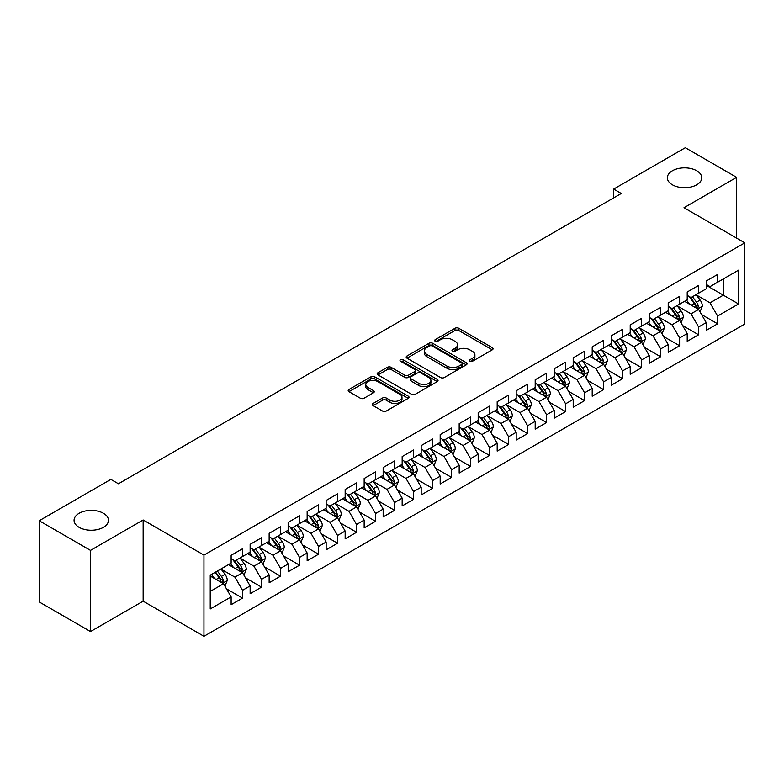 <?xml version="1.0" encoding="UTF-8"?>
<svg xmlns="http://www.w3.org/2000/svg" width="784" height="784" viewBox="0 0 784 784"><rect width="100%" height="100%" fill="white"/><g stroke="black" fill="none" stroke-linecap="round" stroke-linejoin="round"><path stroke-width="1.18" d="M469.871 361.257A1.842 1.068 0 0 0 472.487 361.257L492.303 349.811A2.636 1.519 0 0 0 493.077 348.733A2.636 1.519 0 0 0 492.303 347.655L458.728 328.271A2.636 1.519 0 0 0 454.994 328.271L435.179 339.717A1.842 1.068 0 0 0 434.64 340.472A1.842 1.068 0 0 0 435.179 341.226A1.842 1.068 0 0 0 437.786 341.226L440.353 339.746A8.438 4.871 0 0 1 452.29 339.746L455.092 341.363A8.438 4.871 0 0 1 457.562 344.803A8.438 4.871 0 0 1 455.092 348.253L452.525 349.733A1.842 1.068 0 0 0 451.986 350.487A1.842 1.068 0 0 0 452.525 351.242A1.842 1.068 0 0 0 455.141 351.242L457.699 349.762A8.438 4.871 0 0 1 469.636 349.762L472.438 351.379A8.438 4.871 0 0 1 474.908 354.819A8.438 4.871 0 0 1 472.438 358.268L469.871 359.748A1.842 1.068 0 0 0 469.332 360.503A1.842 1.068 0 0 0 469.871 361.257L469.871 359.748M103.429 513.295A17.199 9.927 0 0 0 84.692 511.139A17.199 9.927 0 0 0 74.068 520.311A17.199 9.927 0 0 0 79.106 527.338A17.199 9.927 0 0 0 97.853 529.484A17.199 9.927 0 0 0 108.466 520.311A17.199 9.927 0 0 0 103.429 513.295M696.721 170.755A17.199 9.927 0 0 0 677.974 168.609A17.199 9.927 0 0 0 667.36 177.782A17.199 9.927 0 0 0 672.398 184.799A17.199 9.927 0 0 0 691.145 186.955A17.199 9.927 0 0 0 701.758 177.782A17.199 9.927 0 0 0 696.721 170.755M373.106 403.446A2.636 1.519 0 0 0 372.341 404.524A2.636 1.519 0 0 0 373.106 405.602L382.533 411.041A2.636 1.519 0 0 0 386.257 411.041L408.268 398.331A2.636 1.519 0 0 0 409.042 397.253A2.636 1.519 0 0 0 408.268 396.175L374.693 376.79A2.636 1.519 0 0 0 370.959 376.79L348.949 389.501A2.636 1.519 0 0 0 348.184 390.579A2.636 1.519 0 0 0 348.949 391.657L360.336 398.223A2.636 1.519 0 0 0 364.06 398.223L373.478 392.784A2.636 1.519 0 0 0 374.252 391.706A2.636 1.519 0 0 0 373.478 390.628L367.843 387.374A7.056 4.077 0 0 1 365.775 384.493A7.056 4.077 0 0 1 370.126 380.73A7.056 4.077 0 0 1 377.819 381.612L399.918 394.372A7.056 4.077 0 0 1 401.986 397.253A7.056 4.077 0 0 1 397.635 401.016A7.056 4.077 0 0 1 389.942 400.134L386.257 398.007A2.636 1.519 0 0 0 382.533 398.007L373.106 403.446L373.106 405.602M90.513 550.378L90.513 631.561L143.149 601.171L143.149 519.978L90.513 550.378L39.2 520.752L110.848 479.387L118.443 483.777L621.281 193.472L613.676 189.081L613.676 197.862M143.149 519.978L203.958 555.092L744.8 242.844L744.8 324.027L203.958 636.285L203.958 555.092M736.627 238.12L736.627 177.341L683.991 207.731L744.8 242.844M736.627 177.341L685.324 147.715L613.676 189.081M440.539 377.545A2.636 1.519 0 0 0 444.273 377.545L466.284 364.834A2.636 1.519 0 0 0 467.058 363.756A2.636 1.519 0 0 0 466.284 362.678L432.709 343.294A2.636 1.519 0 0 0 428.975 343.294L406.965 356.005A2.636 1.519 0 0 0 406.19 357.083A2.636 1.519 0 0 0 406.965 358.161L440.539 377.545M401.271 361.659A1.842 1.068 0 0 1 403.143 361.914L403.143 359.719L437.276 379.427A2.636 1.519 0 0 1 438.05 380.505A2.636 1.519 0 0 1 437.276 381.583L415.265 394.293A2.636 1.519 0 0 1 411.531 394.293L377.957 374.909L377.957 372.753A2.636 1.519 0 0 0 377.182 373.831A2.636 1.519 0 0 0 377.957 374.909M377.957 372.753L387.374 367.314A2.636 1.519 0 0 1 391.108 367.314L404.73 375.173A2.636 1.519 0 0 0 408.454 375.173L414.707 371.567A2.636 1.519 0 0 0 415.481 370.489A2.636 1.519 0 0 0 414.707 369.411L400.526 361.228A1.842 1.068 0 0 1 399.987 360.473A1.842 1.068 0 0 1 401.124 359.493A1.842 1.068 0 0 1 403.143 359.719M706.227 285.298L723.328 295.176L723.328 278.937L738.528 270.157L717.625 282.23L717.625 274.439L706.227 281.025L706.227 288.816L698.622 293.196L698.622 285.415L687.215 291.991L687.215 299.782L679.62 304.172L679.62 296.381L668.213 302.967L668.213 310.758L660.618 315.148L660.618 307.357L649.211 313.933L649.211 321.724L641.616 326.115L641.616 318.324L630.209 324.909L630.209 332.7L622.604 337.091L622.604 329.3L611.206 335.875L611.206 343.666L603.602 348.057L603.602 340.266L592.204 346.851L592.204 354.642L584.599 359.033L584.599 351.242L573.202 357.827L573.202 365.609L565.597 369.999L565.597 362.208L554.19 368.794L554.19 376.585L546.595 380.975L546.595 373.184L535.188 379.77L535.188 387.561L527.593 391.941L527.593 384.15L516.186 390.736L516.186 398.527L508.591 402.917L508.591 395.126L497.183 401.712L497.183 409.503L489.579 413.883L489.579 406.102L478.181 412.678L478.181 420.469L470.576 424.859L470.576 417.068L459.179 423.654L459.179 431.445L451.574 435.835L451.574 428.044L440.177 434.62L440.177 442.411L432.572 446.802L432.572 439.011L421.175 445.596L421.175 453.387L413.57 457.778L413.57 449.987L402.163 456.572L402.163 464.353L394.568 468.744L394.568 460.953L383.16 467.538L383.16 475.329L375.565 479.72L375.565 471.929L364.158 478.514L364.158 486.296L356.563 490.686L356.563 482.895L345.156 489.481L345.156 497.272L337.551 501.662L337.551 493.871L326.154 500.457L326.154 508.248L318.549 512.628L318.549 504.847L307.152 511.423L307.152 519.214L299.547 523.604L299.547 515.813L288.149 522.399L288.149 530.19L280.545 534.58L280.545 526.789L269.147 533.365L269.147 541.156L261.542 545.546L261.542 537.755L250.135 544.341L250.135 552.132L242.54 556.522L242.54 548.731L231.133 555.307L231.133 563.098L210.23 575.172L210.23 608.962L231.133 596.898L223.538 583.727L210.23 576.044M738.528 270.157L738.528 303.957L717.625 316.021L710.02 302.859L696.241 294.902M701.562 314.541L717.625 323.812L717.625 316.021M717.625 323.812L706.227 330.397L706.227 322.606L698.622 326.997L691.018 313.825L677.239 305.878M682.56 325.517L698.622 334.788L698.622 326.997M698.622 334.788L687.215 341.363L687.215 333.572L679.62 337.963L672.015 324.801L658.237 316.844M663.558 336.483L679.62 345.754L679.62 337.963M679.62 345.754L668.213 352.339L668.213 344.548L660.618 348.939L653.013 335.768L639.234 327.82M644.556 347.459L660.618 356.73L660.618 348.939M660.618 356.73L649.211 363.306L649.211 355.524L641.616 359.905L634.011 346.744L620.232 338.786M625.554 358.425L641.616 367.696L641.616 359.905M641.616 367.696L630.209 374.282L630.209 366.491L622.604 370.881L615.009 357.71L601.23 349.762M606.551 369.401L622.604 378.672L622.604 370.881M622.604 378.672L611.206 385.258L611.206 377.467L603.602 381.847L596.007 368.686L582.228 360.728M587.549 380.367L603.602 389.638L603.602 381.847M603.602 389.638L592.204 396.224L592.204 388.433L584.599 392.823L576.995 379.662L563.226 371.704M568.547 391.343L584.599 400.614L584.599 392.823M584.599 400.614L573.202 407.2L573.202 399.409L565.597 403.799L557.992 390.628L544.214 382.67M549.535 402.31L565.597 411.58L565.597 403.799M565.597 411.58L554.19 418.166L554.19 410.375L546.595 414.765L538.99 401.604L525.211 393.646M530.533 413.286L546.595 422.556L546.595 414.765M546.595 422.556L535.188 429.142L535.188 421.351L527.593 425.741L519.988 412.57L506.209 404.613M511.531 424.262L527.593 433.532L527.593 425.741M527.593 433.532L516.186 440.108L516.186 432.317L508.591 436.708L500.986 423.546L487.207 415.589M492.528 435.228L508.591 444.499L508.591 436.708M508.591 444.499L497.183 451.084L497.183 443.293L489.579 447.684L481.984 434.512L468.205 426.565M473.526 446.204L489.579 455.475L489.579 447.684M489.579 455.475L478.181 462.05L478.181 454.259L470.576 458.65L462.981 445.488L449.203 437.531M454.524 457.17L470.576 466.441L470.576 458.65M470.576 466.441L459.179 473.026L459.179 465.235L451.574 469.626L443.979 456.455L430.2 448.507M435.522 468.146L451.574 477.417L451.574 469.626M451.574 477.417L440.177 483.993L440.177 476.211L432.572 480.592L424.967 467.431L411.188 459.473M416.51 479.112L432.572 488.383L432.572 480.592M432.572 488.383L421.175 494.969L421.175 487.178L413.57 491.568L405.965 478.397L392.186 470.449M397.508 490.088L413.57 499.359L413.57 491.568M413.57 499.359L402.163 505.945L402.163 498.154L394.568 502.534L386.963 489.373L373.184 481.415M378.505 501.054L394.568 510.325L394.568 502.534M394.568 510.325L383.16 516.911L383.16 509.12L375.565 513.51L367.961 500.349L354.182 492.391M359.503 512.03L375.565 521.301L375.565 513.51M375.565 521.301L364.158 527.887L364.158 520.096L356.563 524.486L348.958 511.315L335.18 503.357M340.501 522.997L356.563 532.267L356.563 524.486M356.563 532.267L345.156 538.853L345.156 531.062L337.551 535.452L329.956 522.291L316.177 514.333M321.499 533.973L337.551 543.243L337.551 535.452M337.551 543.243L326.154 549.829L326.154 542.038L318.549 546.428L310.954 533.257L297.175 525.309M302.497 544.949L318.549 554.219L318.549 546.428M318.549 554.219L307.152 560.795L307.152 553.004L299.547 557.395L291.942 544.233L278.173 536.276M283.494 555.915L299.547 565.186L299.547 557.395M299.547 565.186L288.149 571.771L288.149 563.98L280.545 568.371L272.94 555.199L259.161 547.252M264.482 566.891L280.545 576.162L280.545 568.371M280.545 576.162L269.147 582.737L269.147 574.946L261.542 579.337L253.938 566.175L240.159 558.218M245.48 577.857L261.542 587.128L261.542 579.337M261.542 587.128L250.135 593.713L250.135 585.922L242.54 590.313L234.935 577.142L221.157 569.194M226.478 588.833L242.54 598.104L242.54 590.313M242.54 598.104L231.133 604.68L231.133 596.898M231.133 558.718L234.935 560.903L242.54 556.522M210.23 591.41L223.538 583.727M250.135 547.742L253.938 549.937L261.542 545.546M234.935 577.142L242.54 572.761L228.477 564.637M250.135 585.922L242.54 572.761M269.147 536.766L272.94 538.961L280.545 534.58M253.938 566.175L261.542 561.785L247.479 553.671M269.147 574.946L261.542 561.785M288.149 525.799L291.942 527.995L299.547 523.604M272.94 555.199L280.545 550.809L266.482 542.695M288.149 563.98L280.545 550.809M307.152 514.823L310.954 517.019L318.549 512.628M291.942 544.233L299.547 539.843L285.484 531.719M307.152 553.004L299.547 539.843M326.154 503.857L329.956 506.052L337.551 501.662M310.954 533.257L318.549 528.867L304.486 520.752M326.154 542.038L318.549 528.867M345.156 492.881L348.958 495.076L356.563 490.686M329.956 522.291L337.551 517.901L323.488 509.776M345.156 531.062L337.551 517.901M364.158 481.915L367.961 484.11L375.565 479.72M348.958 511.315L356.563 506.925L342.5 498.81M364.158 520.096L356.563 506.925M383.16 470.939L386.963 473.134L394.568 468.744M367.961 500.349L375.565 495.958L361.502 487.834M383.16 509.12L375.565 495.958M402.163 459.973L405.965 462.158L413.57 457.778M386.963 489.373L394.568 484.982L380.505 476.868M402.163 498.154L394.568 484.982M421.175 448.997L424.967 451.192L432.572 446.802M405.965 478.397L413.57 474.016L399.507 465.892M421.175 487.178L413.57 474.016M440.177 438.021L443.979 440.216L451.574 435.835M424.967 467.431L432.572 463.04L418.509 454.926M440.177 476.211L432.572 463.04M459.179 427.055L462.981 429.25L470.576 424.859M443.979 456.455L451.574 452.074L437.511 443.95M459.179 465.235L451.574 452.074M478.181 416.079L481.984 418.274L489.579 413.883M462.981 445.488L470.576 441.098L456.513 432.984M478.181 454.259L470.576 441.098M497.183 405.112L500.986 407.308L508.591 402.917M481.984 434.512L489.579 430.122L475.516 422.008M497.183 443.293L489.579 430.122M516.186 394.136L519.988 396.332L527.593 391.941M500.986 423.546L508.591 419.156L494.528 411.032M516.186 432.317L508.591 419.156M535.188 383.17L538.99 385.365L546.595 380.975M519.988 412.57L527.593 408.18L513.53 400.065M535.188 421.351L527.593 408.18M554.19 372.194L557.992 374.389L565.597 369.999M538.99 401.604L546.595 397.214L532.532 389.089M554.19 410.375L546.595 397.214M573.202 361.228L576.995 363.423L584.599 359.033M557.992 390.628L565.597 386.238L551.534 378.123M573.202 399.409L565.597 386.238M592.204 350.252L596.007 352.447L603.602 348.057M576.995 379.662L584.599 375.271L570.536 367.147M592.204 388.433L584.599 375.271M611.206 339.286L615.009 341.471L622.604 337.091M596.007 368.686L603.602 364.295L589.539 356.181M611.206 377.467L603.602 364.295M630.209 328.31L634.011 330.505L641.616 326.115M615.009 357.71L622.604 353.329L608.541 345.205M630.209 366.491L622.604 353.329M649.211 317.334L653.013 319.529L660.618 315.148M634.011 346.744L641.616 342.353L627.553 334.239M649.211 355.524L641.616 342.353M668.213 306.368L672.015 308.563L679.62 304.172M653.013 335.768L660.618 331.387L646.555 323.263M668.213 344.548L660.618 331.387M687.215 295.392L691.018 297.587L698.622 293.196M672.015 324.801L679.62 320.411L665.557 312.287M687.215 333.572L679.62 320.411M706.227 284.425L710.02 286.621L717.625 282.23M691.018 313.825L698.622 309.435L684.559 301.321M706.227 322.606L698.622 309.435M39.2 520.752L39.2 601.945L90.513 631.561M143.149 601.171L203.958 636.285M710.02 302.859L723.328 295.176L738.528 303.957M470.606 361.512L472.438 360.464A8.438 4.871 0 0 0 474.908 357.014L474.908 354.819M457.562 344.803L457.562 346.998A8.438 4.871 0 0 1 455.092 350.448L453.26 351.497M492.264 349.831L458.728 330.466A2.636 1.519 0 0 0 454.994 330.466L435.914 341.481M466.245 364.854L432.709 345.489A2.636 1.519 0 0 0 428.975 345.489L407.004 358.18M461.619 364.511A1.842 1.068 0 0 0 462.158 363.756A1.842 1.068 0 0 0 461.619 363.002L432.151 345.989A1.842 1.068 0 0 0 429.534 345.989L426.829 347.547A8.438 4.871 0 0 0 424.36 350.997A8.438 4.871 0 0 0 426.829 354.446L446.978 366.079A8.438 4.871 0 0 0 458.914 366.079L461.619 364.511L461.619 366.706A1.842 1.068 0 0 0 462.158 365.952L462.158 363.756M424.36 350.997L424.36 353.192A8.438 4.871 0 0 0 426.829 356.642L426.829 354.446M461.619 366.706L458.914 368.274A8.438 4.871 0 0 1 446.978 368.274L426.829 356.642M377.996 374.928L387.374 369.509L387.374 367.314M415.481 370.489L415.481 372.684A2.636 1.519 0 0 1 414.707 373.762L408.454 377.369A2.636 1.519 0 0 1 404.73 377.369L391.108 369.509A2.636 1.519 0 0 0 387.374 369.509M403.143 361.914L437.237 381.602M418.852 383.337A7.056 4.077 0 0 0 426.545 384.219A7.056 4.077 0 0 0 430.906 380.456A7.056 4.077 0 0 0 428.838 377.574L421.047 373.076A2.636 1.519 0 0 0 417.313 373.076L411.071 376.683A2.636 1.519 0 0 0 410.297 377.761A2.636 1.519 0 0 0 411.071 378.839L418.852 383.337L418.852 385.532A7.056 4.077 0 0 0 426.545 386.414A7.056 4.077 0 0 0 430.906 382.651L430.906 380.456M410.297 377.761L410.297 379.956A2.636 1.519 0 0 0 411.071 381.034L411.071 378.839M418.852 385.532L411.071 381.034M401.986 397.253L401.986 399.448A7.056 4.077 0 0 1 397.635 403.211A7.056 4.077 0 0 1 389.942 402.329L386.257 400.203A2.636 1.519 0 0 0 382.533 400.203L373.145 405.622M365.775 384.493L365.775 386.688A7.056 4.077 0 0 0 367.843 389.57L367.843 387.374M373.449 392.804L367.843 389.57M408.239 398.35L374.693 378.986A2.636 1.519 0 0 0 370.959 378.986L348.988 391.677M700.024 311.875L702.386 306.123A7.125 4.116 -120 0 0 700.112 300.056L696.074 294.676M689.636 304.251L686.568 300.154M697.28 308.661L698.534 306.426A7.125 4.116 -120 0 0 696.496 302.144L692.458 296.754M690.155 297.097L695.143 303.751A3.626 2.097 60 0 1 695.8 304.849L698.534 306.426M688.911 296.372L694.222 303.467A7.125 4.116 60 0 1 696.261 307.749L696.398 308.161M681.022 322.851L683.383 317.099A7.125 4.116 -120 0 0 681.11 311.032L677.072 305.642M670.634 315.227L667.566 311.13M678.278 319.637L679.532 317.402A7.125 4.116 -120 0 0 677.494 313.12L673.456 307.73M671.153 308.063L676.141 314.717A3.626 2.097 60 0 1 676.798 315.825L679.532 317.402M669.899 307.338L675.22 314.433A7.125 4.116 60 0 1 677.258 318.716L677.396 319.127M662.019 333.817L664.371 328.065A7.125 4.116 -120 0 0 662.108 322.008L658.07 316.618M651.631 326.193L648.564 322.097M659.275 330.603L660.53 328.369A7.125 4.116 -120 0 0 658.491 324.086L654.454 318.696M652.151 319.039L657.139 325.693A3.626 2.097 60 0 1 657.796 326.791L660.53 328.369M650.896 318.314L656.208 325.409A7.125 4.116 60 0 1 658.246 329.692L658.393 330.103M643.017 344.793L645.369 339.041A7.125 4.116 -120 0 0 643.096 332.975L639.068 327.585M632.629 337.169L629.562 333.073M640.273 341.579L641.528 339.345A7.125 4.116 -120 0 0 639.489 335.062L635.452 329.672M633.149 330.005L638.137 336.659A3.626 2.097 60 0 1 638.793 337.767L641.528 339.345M631.894 329.28L637.206 336.375A7.125 4.116 60 0 1 639.244 340.658L639.391 341.069M624.015 355.76L626.367 350.007A7.125 4.116 -120 0 0 624.093 343.951L620.056 338.561M613.627 348.145L610.56 344.049M621.261 352.555L622.525 350.311A7.125 4.116 -120 0 0 620.487 346.028L616.449 340.638M614.146 340.981L619.135 347.635A3.626 2.097 60 0 1 619.791 348.733L622.525 350.311M612.892 340.256L618.204 347.351A7.125 4.116 60 0 1 620.242 351.634L620.389 352.045M605.013 366.736L607.365 360.983A7.125 4.116 -120 0 0 605.091 354.917L601.054 349.527M594.625 359.111L591.557 355.015M602.259 363.521L603.523 361.287A7.125 4.116 -120 0 0 601.485 357.004L597.447 351.614M595.144 351.947L600.123 358.602A3.626 2.097 60 0 1 600.789 359.709L603.523 361.287M593.89 351.222L599.201 358.317A7.125 4.116 60 0 1 601.24 362.6L601.387 363.012M586.011 377.702L588.363 371.959A7.125 4.116 -120 0 0 586.089 365.893L582.051 360.503M575.623 370.087L572.555 365.991M583.257 374.497L584.521 372.263A7.125 4.116 -120 0 0 582.483 367.97L578.445 362.59M576.142 362.923L581.12 369.578A3.626 2.097 60 0 1 581.787 370.675L584.521 372.263M574.888 362.198L580.199 369.293A7.125 4.116 60 0 1 582.238 373.576L582.385 373.988M566.999 388.678L569.36 382.925A7.125 4.116 -120 0 0 567.087 376.859L563.049 371.469M556.62 381.053L553.543 376.957M564.255 385.463L565.519 383.229A7.125 4.116 -120 0 0 563.471 378.946L559.443 373.556M557.13 373.89L562.118 380.554A3.626 2.097 60 0 1 562.775 381.651L565.519 383.229M555.885 373.174L561.197 380.26A7.125 4.116 60 0 1 563.235 384.542L563.382 384.964M547.996 399.644L550.358 393.901A7.125 4.116 -120 0 0 548.085 387.835L544.047 382.445M537.608 392.029L534.541 387.933M545.252 396.439L546.507 394.205A7.125 4.116 -120 0 0 544.468 389.922L540.431 384.532M538.128 384.866L543.116 391.52A3.626 2.097 60 0 1 543.773 392.627L546.507 394.205M536.873 384.14L542.195 391.236A7.125 4.116 60 0 1 544.233 395.518L544.37 395.93M528.994 410.62L531.356 404.867A7.125 4.116 -120 0 0 529.082 398.801L525.045 393.411M518.606 402.996L515.539 398.899M526.25 407.406L527.505 405.171A7.125 4.116 -120 0 0 525.466 400.889L521.429 395.499M519.126 395.832L524.114 402.496A3.626 2.097 60 0 1 524.77 403.593L527.505 405.171M517.871 395.116L523.193 402.202A7.125 4.116 60 0 1 525.231 406.494L525.368 406.906M509.992 421.586L512.344 415.843A7.125 4.116 -120 0 0 510.08 409.777L506.043 404.387M499.604 413.972L496.537 409.875M507.248 418.382L508.502 416.147A7.125 4.116 -120 0 0 506.464 411.865L502.426 406.475M500.123 406.808L505.112 413.462A3.626 2.097 60 0 1 505.768 414.569L508.502 416.147M498.869 406.083L504.181 413.178A7.125 4.116 60 0 1 506.219 417.46L506.366 417.872M490.99 432.562L493.342 426.81A7.125 4.116 -120 0 0 491.068 420.743L487.031 415.363M480.602 424.938L477.534 420.841M488.236 429.348L489.5 427.113A7.125 4.116 -120 0 0 487.462 422.831L483.424 417.441M481.121 417.784L486.109 424.438A3.626 2.097 60 0 1 486.766 425.536L489.5 427.113M479.867 417.059L485.178 424.154A7.125 4.116 60 0 1 487.217 428.436L487.364 428.848M471.988 443.538L474.34 437.786A7.125 4.116 -120 0 0 472.066 431.719L468.028 426.329M461.6 435.914L458.532 431.817M469.234 440.324L470.498 438.089A7.125 4.116 -120 0 0 468.46 433.807L464.422 428.417M462.119 428.75L467.107 435.404A3.626 2.097 60 0 1 467.764 436.512L470.498 438.089M460.865 428.025L466.176 435.12A7.125 4.116 60 0 1 468.215 439.403L468.362 439.814M452.985 454.504L455.337 448.752A7.125 4.116 -120 0 0 453.064 442.695L449.026 437.305M442.597 446.88L439.53 442.784M450.232 451.29L451.496 449.056A7.125 4.116 -120 0 0 449.457 444.773L445.42 439.383M443.117 439.726L448.095 446.38A3.626 2.097 60 0 1 448.762 447.478L451.496 449.056M441.862 439.001L447.174 446.096A7.125 4.116 60 0 1 449.212 450.379L449.359 450.79M433.983 465.48L436.335 459.728A7.125 4.116 -120 0 0 434.062 453.662L430.024 448.272M423.595 457.856L420.518 453.76M431.229 462.266L432.494 460.032A7.125 4.116 -120 0 0 430.455 455.749L426.418 450.359M424.115 450.692L429.093 457.346A3.626 2.097 60 0 1 429.759 458.454L432.494 460.032M422.86 449.967L428.172 457.062A7.125 4.116 60 0 1 430.21 461.345L430.357 461.756M414.971 476.447L417.333 470.694A7.125 4.116 -120 0 0 415.059 464.638L411.022 459.248M404.593 468.832L401.516 464.736M412.227 473.242L413.482 470.998A7.125 4.116 -120 0 0 411.443 466.715L407.415 461.325M405.103 461.668L410.091 468.322A3.626 2.097 60 0 1 410.747 469.42L413.482 470.998M403.858 460.943L409.17 468.038A7.125 4.116 60 0 1 411.208 472.321L411.345 472.732M395.969 487.423L398.331 481.67A7.125 4.116 -120 0 0 396.057 475.604L392.02 470.214M385.581 479.798L382.514 475.702M393.225 484.208L394.479 481.974A7.125 4.116 -120 0 0 392.441 477.691L388.403 472.301M386.1 472.634L391.089 479.289A3.626 2.097 60 0 1 391.745 480.396L394.479 481.974M384.846 471.919L390.167 479.004A7.125 4.116 60 0 1 392.206 483.287L392.343 483.699M376.967 498.389L379.329 492.646A7.125 4.116 -120 0 0 377.055 486.58L373.017 481.19M366.579 490.774L363.511 486.678M374.223 495.184L375.477 492.95A7.125 4.116 -120 0 0 373.439 488.657L369.401 483.277M367.098 483.61L372.086 490.265A3.626 2.097 60 0 1 372.743 491.362L375.477 492.95M365.844 482.885L371.155 489.98A7.125 4.116 60 0 1 373.194 494.263L373.341 494.675M357.965 509.365L360.317 503.612A7.125 4.116 -120 0 0 358.043 497.546L354.015 492.156M347.577 501.74L344.509 497.644M355.221 506.15L356.475 503.916A7.125 4.116 -120 0 0 354.437 499.633L350.399 494.243M348.096 494.577L353.084 501.241A3.626 2.097 60 0 1 353.741 502.338L356.475 503.916M346.842 493.861L352.153 500.947A7.125 4.116 60 0 1 354.192 505.229L354.339 505.651M338.962 520.331L341.314 514.588A7.125 4.116 -120 0 0 339.041 508.522L335.003 503.132M328.574 512.716L325.507 508.62M336.209 517.126L337.473 514.892A7.125 4.116 -120 0 0 335.434 510.609L331.397 505.219M329.094 505.553L334.082 512.207A3.626 2.097 60 0 1 334.739 513.314L337.473 514.892M327.839 504.827L333.151 511.923A7.125 4.116 60 0 1 335.189 516.205L335.336 516.617M319.96 531.307L322.312 525.554A7.125 4.116 -120 0 0 320.039 519.488L316.001 514.108M309.572 523.683L306.505 519.586M317.206 528.093L318.471 525.858A7.125 4.116 -120 0 0 316.432 521.576L312.395 516.186M310.092 516.519L315.07 523.183A3.626 2.097 60 0 1 315.736 524.28L318.471 525.858M308.837 515.803L314.149 522.889A7.125 4.116 60 0 1 316.187 527.181L316.334 527.593M300.958 542.273L303.31 536.53A7.125 4.116 -120 0 0 301.036 530.464L296.999 525.074M290.57 534.659L287.503 530.562M298.204 539.069L299.468 536.834A7.125 4.116 -120 0 0 297.43 532.552L293.392 527.162M291.089 527.495L296.068 534.149A3.626 2.097 60 0 1 296.734 535.256L299.468 536.834M289.835 526.77L295.147 533.865A7.125 4.116 60 0 1 297.185 538.147L297.332 538.559M281.946 553.249L284.308 547.497A7.125 4.116 -120 0 0 282.034 541.44L277.997 536.05M271.568 545.625L268.491 541.528M279.202 550.035L280.466 547.8A7.125 4.116 -120 0 0 278.428 543.518L274.39 538.128M272.077 538.471L277.066 545.125A3.626 2.097 60 0 1 277.722 546.223L280.466 547.8M270.833 537.746L276.144 544.841A7.125 4.116 60 0 1 278.183 549.123L278.33 549.535M262.944 564.225L265.306 558.473A7.125 4.116 -120 0 0 263.032 552.406L258.994 547.016M252.556 556.601L249.488 552.504M260.2 561.011L261.454 558.776A7.125 4.116 -120 0 0 259.416 554.494L255.378 549.104M253.075 549.437L258.063 556.091A3.626 2.097 60 0 1 258.72 557.199L261.454 558.776M251.821 548.712L257.142 555.807A7.125 4.116 60 0 1 259.181 560.09L259.318 560.501M243.942 575.191L246.303 569.439A7.125 4.116 -120 0 0 244.03 563.382L239.992 557.992M233.554 567.567L230.486 563.471M241.198 571.977L242.452 569.743A7.125 4.116 -120 0 0 240.414 565.46L236.376 560.07M234.073 560.413L239.061 567.067A3.626 2.097 60 0 1 239.718 568.165L242.452 569.743M232.819 559.688L238.14 566.783A7.125 4.116 60 0 1 240.178 571.066L240.316 571.477M224.939 586.167L227.291 580.415A7.125 4.116 -120 0 0 225.028 574.349L220.99 568.959M214.551 578.543L211.484 574.447M222.195 582.953L223.45 580.719A7.125 4.116 -120 0 0 221.411 576.436L217.374 571.046M215.59 572.075L220.059 578.033A3.626 2.097 60 0 1 220.716 579.141L223.45 580.719M215.09 572.359L219.128 577.749A7.125 4.116 60 0 1 221.166 582.032L221.313 582.443M472.438 360.464L472.438 358.268M452.525 351.242L452.525 349.733M455.092 350.448L455.092 348.253M435.179 341.226L435.179 339.717M454.994 330.466L454.994 328.271M458.728 330.466L458.728 328.271M492.303 349.811L492.303 347.655M406.965 358.161L406.965 356.005M428.975 345.489L428.975 343.294M432.709 345.489L432.709 343.294M466.284 364.834L466.284 362.678M446.978 368.274L446.978 366.079M458.914 368.274L458.914 366.079M391.108 369.509L391.108 367.314M404.73 377.369L404.73 375.173M408.454 377.369L408.454 375.173M414.707 373.762L414.707 371.567M437.276 381.583L437.276 379.427M382.533 400.203L382.533 398.007M386.257 400.203L386.257 398.007M389.942 402.329L389.942 400.134M373.478 392.784L373.478 390.628M348.949 391.657L348.949 389.501M370.959 378.986L370.959 376.79M374.693 378.986L374.693 376.79M408.268 398.331L408.268 396.175M697.731 308.925L702.337 306.26M696.496 302.144L700.112 300.056M691.243 305.182L694.222 303.467M678.728 319.892L683.334 317.236M677.494 313.12L681.11 311.032M672.241 316.148L675.22 314.433M659.726 330.868L664.332 328.202M658.491 324.086L662.108 322.008M653.239 327.124L656.208 325.409M640.714 341.834L645.33 339.178M639.489 335.062L643.096 332.975M634.236 338.09L637.206 336.375M621.712 352.81L626.318 350.154M620.487 346.028L624.093 343.951M615.234 349.066L618.204 347.351M602.71 363.786L607.316 361.12M601.485 357.004L605.091 354.917M596.222 360.042L599.201 358.317M583.708 374.752L588.314 372.096M582.483 367.97L586.089 365.893M577.22 371.008L580.199 369.293M564.705 385.728L569.311 383.062M563.471 378.946L567.087 376.859M558.218 381.984L561.197 380.26M545.703 396.694L550.309 394.038M544.468 389.922L548.085 387.835M539.216 392.951L542.195 391.236M526.701 407.67L531.307 405.005M525.466 400.889L529.082 398.801M520.213 403.927L523.193 402.202M507.689 418.636L512.305 415.981M506.464 411.865L510.08 409.777M501.211 414.893L504.181 413.178M488.687 429.612L493.303 426.947M487.462 422.831L491.068 420.743M482.209 425.869L485.178 424.154M469.685 440.579L474.291 437.923M468.46 433.807L472.066 431.719M463.207 436.835L466.176 435.12M450.682 451.555L455.288 448.889M449.457 444.773L453.064 442.695M444.195 447.811L447.174 446.096M431.68 462.521L436.286 459.865M430.455 455.749L434.062 453.662M425.193 458.777L428.172 457.062M412.678 473.497L417.284 470.841M411.443 466.715L415.059 464.638M406.19 469.753L409.17 468.038M393.676 484.473L398.282 481.807M392.441 477.691L396.057 475.604M387.188 480.729L390.167 479.004M374.674 495.439L379.28 492.783M373.439 488.657L377.055 486.58M368.186 491.695L371.155 489.98M355.662 506.415L360.277 503.749M354.437 499.633L358.043 497.546M349.184 502.671L352.153 500.947M336.659 517.381L341.265 514.725M335.434 510.609L339.041 508.522M330.182 513.638L333.151 511.923M317.657 528.357L322.263 525.692M316.432 521.576L320.039 519.488M311.17 524.614L314.149 522.889M298.655 539.323L303.261 536.668M297.43 532.552L301.036 530.464M292.167 535.58L295.147 533.865M279.653 550.299L284.259 547.634M278.428 543.518L282.034 541.44M273.165 546.556L276.144 544.841M260.651 561.266L265.257 558.61M259.416 554.494L263.032 552.406M254.163 557.522L257.142 555.807M241.648 572.242L246.254 569.576M240.414 565.46L244.03 563.382M235.161 568.498L238.14 566.783M222.636 583.218L227.252 580.552M221.411 576.436L225.028 574.349M216.159 579.464L219.128 577.749"/></g></svg>
